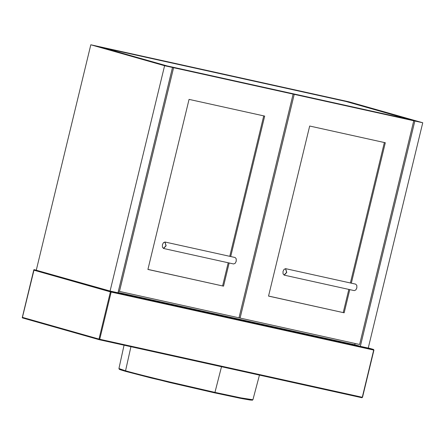 <?xml version="1.0" encoding="UTF-8"?>
<svg xmlns="http://www.w3.org/2000/svg" width="445" height="445" viewBox="0 0 445 445"><rect width="100%" height="100%" fill="white"/><g stroke="black" fill="none" stroke-linecap="round" stroke-linejoin="round"><path stroke-width="0.67" d="M373.7 350.065L362.28 397.274L99.73 339.268L111.155 292.053L373.7 350.065L373.539 349.447L368.271 347.951L373.522 349.442L110.972 291.43L34.104 269.62L110.082 291.041L164.594 65.715L90.813 44.778L36.301 270.104M118.025 292.621L357.558 345.543M34.104 269.62L22.422 317.357L98.985 339.084L110.404 291.87L33.842 270.148L34.104 269.62M362.408 397.285L361.841 397.724L99.291 339.713L22.422 317.902L22.422 317.357M125.84 371.425L151.256 378.022L214.523 392.824L169.562 382.472L125.84 371.425C117.858 369.089 119.933 369.456 119.204 369.2L118.932 368.543L125.546 370.807L130.925 346.705M214.546 392.829L242.408 398.692L250.507 400.094L251.597 399.755M235.216 263.262L236.228 261.26L236.206 258.801M236.206 261.254L235.188 263.295L233.636 263.968L163.565 248.482L166.13 245.773L164.995 242.013L235.132 257.51L236.189 258.756L236.206 261.254M163.382 242.753L164.945 242.119L165.985 245.74L163.437 248.343L162.414 247.136L162.403 244.722L163.443 242.686L164.995 242.013M162.425 247.181L163.565 248.482M409.278 119.494L341.065 100.069L348.969 101.816L422.75 122.753L414.846 121.007L341.065 100.069L90.813 44.778M409.289 119.432L166.942 65.882L103.652 47.926L346.004 101.471L103.652 47.926L98.712 46.525L172.499 67.462L117.986 292.788L110.082 291.041M164.594 65.715L172.499 67.462M355.088 343.479L354.776 344.758L118.064 292.454M240.1 318.069L359.627 344.48L413.75 120.762L408.193 119.188L288.666 92.777L294.223 94.357L240.1 318.069L239.015 317.763M413.75 120.762L294.223 94.357M351.333 283.181L385.309 142.739L309.681 126.03L268.541 296.097L344.163 312.807L349.77 289.628M268.552 296.042L344.163 312.807M343.24 312.546L348.836 289.417M350.393 282.976L384.369 142.534M354.776 344.758L360.333 346.332L414.846 121.007M422.75 122.753L368.238 348.079L360.333 346.332M168.021 66.188L173.595 67.701L119.471 291.419L118.392 291.113M168.038 66.127L287.565 92.538L293.122 94.112L173.595 67.701M119.471 291.419L238.998 317.83L293.122 94.112M230.705 256.531L264.68 116.089L189.058 99.38L147.912 269.447L223.54 286.152L229.147 262.973M147.929 269.392L223.54 286.152M222.611 285.89L228.207 262.767M229.765 256.326L263.74 115.878M355.844 289.912L356.857 287.909L356.829 285.451M356.829 287.909L355.816 289.945L354.264 290.618L284.194 275.138L286.758 272.429L285.623 268.663L355.694 284.149L356.818 285.412L356.829 287.909M284.01 269.403L285.573 268.769L286.608 272.39L284.066 274.993L283.042 273.786L283.026 271.372L284.071 269.336L285.623 268.663M283.053 273.831L284.194 275.138M110.972 291.43L111.155 292.053L110.404 291.87L110.972 291.43M362.28 397.274L361.841 397.724L362.508 397.318L373.928 350.104L373.539 349.447M99.302 339.719L98.985 339.084L99.73 339.268L99.302 339.719L361.852 397.724M125.874 371.43L125.546 370.807C135.397 373.6 153.981 378.217 169.895 382.01L214.952 392.384L214.507 392.818L240.328 398.292L252.27 400.222L252.916 399.749L240.895 397.88L214.952 392.384L221.643 366.185M22.25 317.635L33.82 269.804M22.406 317.897L99.274 339.713M124.049 345.186L118.932 368.543M259.452 375.102L252.916 399.749"/></g></svg>
